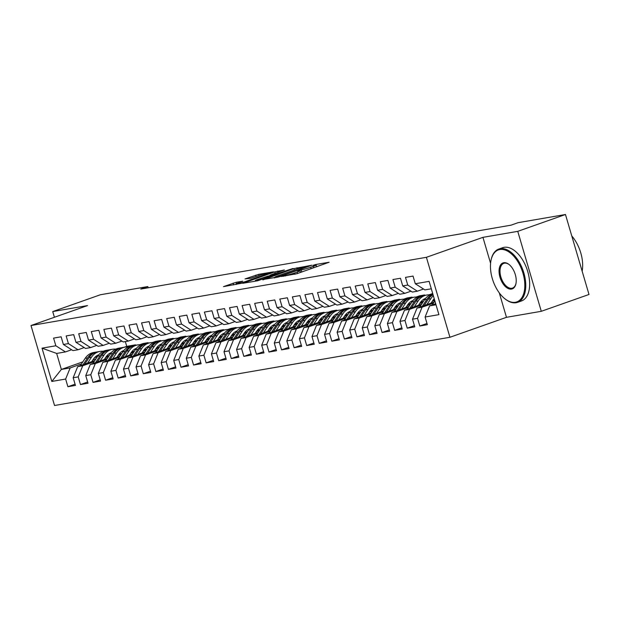 <?xml version="1.0" encoding="UTF-8"?>
<svg xmlns="http://www.w3.org/2000/svg" width="620" height="620" viewBox="0 0 620 620"><rect width="100%" height="100%" fill="white"/><g stroke="black" fill="none" stroke-linecap="round" stroke-linejoin="round"><path stroke-width="0.93" d="M281.271 276.497L296.996 273.683L329.112 262.252L315.611 264.531L312.906 265.399L314.875 265.096A7.099 0.558 -16.4 0 1 316.138 265.05A7.099 0.558 -16.4 0 1 313.271 266.368L310.674 267.29A7.099 0.558 -16.4 0 1 301.173 269.933L297.399 270.8L298.747 270.785A7.099 0.558 -16.4 0 1 300.003 270.738A7.099 0.558 -16.4 0 1 297.143 272.064L294.539 272.986A7.099 0.558 -16.4 0 1 285.045 275.621L281.271 276.497M236.119 282.294L223.502 286.626L241.42 283.278L273.536 271.839L258.587 274.365L245.032 278.93L250.767 278.256L258.982 275.575A5.937 0.465 -16.4 0 1 264.833 273.823A5.937 0.465 -16.4 0 1 267.972 273.327A5.937 0.465 -16.4 0 1 265.577 274.435L245.024 281.689A5.937 0.465 -16.4 0 1 239.173 283.441A5.937 0.465 -16.4 0 1 236.034 283.937A5.937 0.465 -16.4 0 1 238.429 282.829L242.746 281.209L236.119 282.294L236.507 283.596M140.756 289.06L511.012 225.176L518.08 222.681L565.463 214.504L517.754 231.345L482.941 237.351L426.397 257.308L31 325.531L87.544 305.575L52.731 311.581L100.44 294.74L147.824 286.564L140.756 289.06M262.764 279.597L279.783 276.652L311.899 265.221L293.981 268.576L262.849 279.891M257.633 280.79L242.684 283.317L274.8 271.885L284.386 269.971L270.832 274.854L274.466 274.536L292.966 268.476L257.633 280.79M426.397 257.308L449.934 337.272L54.537 405.496L31 325.531M426.986 323.469L419.81 326.004L427.35 324.702L425.088 317.029L438.914 314.65L429.118 281.364L415.292 283.751L413.036 276.078L405.496 277.38L407.751 285.053L402.729 285.921L400.466 278.248L392.925 279.55L395.188 287.223L390.158 288.091L387.903 280.418L380.354 281.72L382.618 289.385L377.588 290.253L375.333 282.581L367.792 283.882L370.047 291.555L365.017 292.423L362.762 284.751L355.221 286.053L357.476 293.725L352.454 294.593L350.192 286.921L342.651 288.222L344.914 295.895L339.884 296.763L337.629 289.091L330.088 290.392L332.343 298.065L327.313 298.933L325.058 291.26L317.517 292.562L319.773 300.235L314.751 301.095L312.488 293.43L304.947 294.725L307.21 302.397L302.18 303.265L299.925 295.593L292.384 296.895L294.639 304.567L289.61 305.435L287.354 297.763L279.814 299.065L282.069 306.737L277.039 307.605L274.784 299.933L267.243 301.235L269.499 308.907L264.476 309.775L262.214 302.103L254.673 303.405L256.936 311.077L251.906 311.945L249.651 304.273L242.11 305.575L244.365 313.24L239.335 314.108L237.08 306.435L229.54 307.737L231.795 315.41L226.773 316.278L224.51 308.605L216.969 309.907L219.232 317.579L214.202 318.447L211.947 310.775L204.406 312.077L206.662 319.75L201.632 320.618L199.376 312.945L191.836 314.247L194.091 321.92L189.069 322.788L186.806 315.115L179.265 316.417L181.528 324.089L176.499 324.958L174.236 317.285L166.695 318.579L168.958 326.252L163.928 327.12L161.673 319.447L154.132 320.749L156.387 328.422L151.358 329.29L149.102 321.617L141.561 322.919L143.817 330.592L138.795 331.46L136.532 323.787L128.991 325.089L131.254 332.762L126.224 333.63L123.969 325.957L116.428 327.259L118.683 334.932L113.654 335.8L111.399 328.127L103.858 329.429L106.113 337.102L101.091 337.962L98.828 330.297L91.287 331.591L93.55 339.264L88.52 340.132L86.265 332.46L78.717 333.762L80.98 341.434L75.95 342.302L73.695 334.63L66.154 335.931L68.409 343.604L63.38 344.472L61.124 336.8L53.584 338.101L55.839 345.774L65.456 351.92L56.66 353.439L61.365 369.435L70.161 367.916L81.468 363.925M419.81 326.004L417.547 318.331L412.517 319.199L417.043 308.062L434.163 302.017M414.416 325.639L407.239 328.174L414.78 326.872L412.517 319.199M407.239 328.174L404.976 320.501L399.954 321.369L404.48 310.233L421.592 304.188M401.845 327.81L394.669 330.344L402.21 329.042L399.954 321.369M394.669 330.344L392.413 322.671L387.384 323.539L391.91 312.395L409.022 306.358M389.283 329.979L382.098 332.514L389.639 331.212L387.384 323.539M382.098 332.514L379.843 324.841L374.813 325.709L379.339 314.565L396.459 308.528M376.712 332.149L369.536 334.676L377.076 333.382L374.813 325.709M369.536 334.676L367.272 327.011L362.251 327.872L366.769 316.735L383.888 310.697M364.142 334.312L356.965 336.846L364.506 335.544L362.251 327.872M356.965 336.846L354.71 329.173L349.68 330.042L354.206 318.905L371.318 312.86M351.579 336.482L344.394 339.016L351.935 337.714L349.68 330.042M344.394 339.016L342.139 331.344L337.11 332.212L341.635 321.075L358.755 315.03M339.008 338.652L331.832 341.186L339.373 339.884L337.11 332.212M331.832 341.186L329.569 333.513L324.547 334.382L329.065 323.245L346.185 317.2M326.438 340.822L319.261 343.356L326.802 342.054L324.547 334.382M319.261 343.356L317.006 335.683L311.976 336.551L316.502 325.407L333.614 319.37M313.867 342.992L306.691 345.526L314.231 344.224L311.976 336.551M306.691 345.526L304.435 337.853L299.406 338.721L303.932 327.577L321.044 321.54M301.304 345.154L294.12 347.688L301.661 346.386L299.406 338.721M294.12 347.688L291.865 340.016L286.835 340.884L291.361 329.747L308.481 323.702M288.734 347.324L281.558 349.858L289.098 348.556L286.835 340.884M281.558 349.858L279.295 342.186L274.272 343.054L278.791 331.917L295.911 325.872M276.163 349.494L268.987 352.028L276.528 350.726L274.272 343.054M268.987 352.028L266.732 344.356L261.702 345.224L266.228 334.087L283.34 328.042M263.601 351.664L256.417 354.198L263.957 352.896L261.702 345.224M256.417 354.198L254.161 346.526L249.131 347.394L253.658 336.249L270.777 330.212M251.03 353.834L243.854 356.368L251.394 355.066L249.131 347.394M243.854 356.368L241.591 348.696L236.569 349.564L241.087 338.419L258.207 332.382M238.46 356.004L231.283 358.531L238.824 357.236L236.569 349.564M231.283 358.531L229.028 350.866L223.998 351.726L228.524 340.589L245.636 334.552M225.889 358.166L218.713 360.701L226.254 359.399L223.998 351.726M218.713 360.701L216.458 353.028L211.428 353.896L215.954 342.759L233.066 336.714M213.327 360.336L206.142 362.871L213.691 361.569L211.428 353.896M206.142 362.871L203.887 355.198L198.857 356.066L203.383 344.929L220.503 338.884M200.756 362.506L193.579 365.041L201.12 363.738L198.857 356.066M193.579 365.041L191.317 357.368L186.294 358.236L190.813 347.099L207.933 341.054M188.185 364.676L181.009 367.211L188.55 365.909L186.294 358.236M181.009 367.211L178.754 359.538L173.724 360.406L178.25 349.262L195.362 343.224M175.623 366.846L168.439 369.381L175.979 368.079L173.724 360.406M168.439 369.381L166.183 361.708L161.154 362.576L165.68 351.431L182.799 345.394M163.052 369.016L155.876 371.543L163.417 370.249L161.154 362.576M155.876 371.543L153.613 363.87L148.591 364.738L153.109 353.601L170.229 347.564M150.482 371.178L143.305 373.713L150.846 372.411L148.591 364.738M143.305 373.713L141.05 366.04L136.02 366.908L140.546 355.772L157.658 349.726M137.911 373.349L130.735 375.883L138.275 374.581L136.02 366.908M130.735 375.883L128.48 368.21L123.45 369.078L127.976 357.942L145.096 351.897M125.349 375.519L118.172 378.053L125.713 376.751L123.45 369.078M118.172 378.053L115.909 370.38L110.879 371.248L115.405 360.112L132.525 354.067M112.778 377.688L105.602 380.223L113.142 378.921L110.879 371.248M105.602 380.223L103.339 372.55L98.317 373.418L102.843 362.274L119.955 356.237M100.208 379.858L93.031 382.393L100.572 381.091L98.317 373.418M93.031 382.393L90.776 374.72L85.746 375.588L90.272 364.444L107.384 358.406M87.645 382.021L80.46 384.555L88.001 383.253L85.746 375.588M80.46 384.555L78.205 376.882L73.175 377.751L77.702 366.614L94.821 360.569M75.074 384.191L67.898 386.725L75.439 385.423L73.175 377.751M67.898 386.725L65.635 379.053L51.809 381.44L42.02 348.161L55.839 345.774M84.196 347.572L78.019 349.757L72.997 350.618L63.38 344.472M68.409 343.604L78.019 349.757M92.915 359.879L95.992 358.794M109.825 353.912L110.523 353.671M133.099 345.704L135.54 344.836L135.664 345.255M125.341 341.589L126.743 346.355L135.54 344.836M126.743 346.355L124.294 347.223M97.363 356.725L94.48 357.748M82.84 361.855L61.365 369.435L51.809 381.44M65.635 379.053L70.161 367.916M96.759 345.41L90.59 347.588L85.56 348.456L75.95 342.302M80.98 341.434L90.59 347.588M139.686 344.736L143.081 343.534L148.11 342.666L148.234 343.092M106.283 356.523L109.345 355.446M77.702 366.614L82.731 365.746L94.038 361.755M105.485 357.717L108.562 356.632M122.396 351.749L123.093 351.501M145.661 343.534L148.11 342.666M78.205 376.882L82.731 365.746M109.329 343.24L103.16 345.418L98.131 346.286L88.52 340.132M93.55 339.264L103.16 345.418M152.257 342.565L155.651 341.372L160.681 340.504L160.805 340.923M118.854 354.353L121.908 353.276M90.272 364.444L95.294 363.576L106.601 359.585M118.056 355.547L121.125 354.462M134.966 349.579L135.656 349.331M158.232 341.364L160.681 340.504M90.776 374.72L95.294 363.576M121.9 341.07L115.731 343.248L110.701 344.115L101.091 337.962M106.113 337.102L115.731 343.248M164.827 340.396L168.222 339.202L173.244 338.334L173.368 338.753M131.425 352.191L134.478 351.106M102.843 362.274L107.865 361.406L119.172 357.415M130.626 353.377L133.695 352.292M147.537 347.409L148.226 347.161M170.802 339.194L173.244 338.334M103.339 372.55L107.865 361.406M134.463 338.9L128.293 341.078L123.272 341.946L113.654 335.8M118.683 334.932L128.293 341.078M177.398 338.226L180.784 337.032L185.814 336.164L185.938 336.583M143.995 350.021L147.049 348.944M115.405 360.112L120.435 359.244L131.742 355.252M143.189 351.207L146.266 350.122M160.1 345.239L160.797 344.991M183.373 337.024L185.814 336.164M115.909 370.38L120.435 359.244M147.033 336.73L140.864 338.908L135.834 339.776L126.224 333.63M131.254 332.762L140.864 338.908M189.96 336.063L193.355 334.862L198.385 333.994L198.508 334.413M156.558 347.851L159.619 346.774M127.976 357.942L133.006 357.074L144.313 353.082M155.76 349.037L158.836 347.952M172.67 343.069L173.368 342.829M195.935 334.862L198.385 333.994M128.48 368.21L133.006 357.074M159.603 334.567L153.434 336.745L148.405 337.613L138.795 331.46M143.817 330.592L153.434 336.745M202.531 333.893L205.925 332.692L210.947 331.824L211.071 332.25M169.128 345.681L172.182 344.604M140.546 355.772L145.568 354.904L156.875 350.912M168.33 346.875L171.399 345.79M185.241 340.899L185.93 340.659M208.506 332.692L210.947 331.824M141.05 366.04L145.568 354.904M172.174 332.397L165.997 334.575L160.975 335.443L151.358 329.29M156.387 328.422L165.997 334.575M215.101 331.723L218.488 330.522L223.518 329.662L223.642 330.08M181.699 343.511L184.752 342.434M153.109 353.601L158.139 352.733L169.446 348.742M180.893 344.704L183.97 343.62M197.803 338.737L198.501 338.489M221.077 330.522L223.518 329.662M153.613 363.87L158.139 352.733M184.737 330.228L178.568 332.405L173.538 333.273L163.928 327.12M168.958 326.252L178.568 332.405M227.664 329.553L231.059 328.36L236.088 327.492L236.212 327.91M194.262 341.341L197.323 340.264M165.68 351.431L170.709 350.563L182.017 346.572M193.463 342.535L196.54 341.45M210.374 336.567L211.071 336.319M233.639 328.352L236.088 327.492M166.183 361.708L170.709 350.563M197.307 328.058L191.138 330.235L186.108 331.103L176.499 324.958M181.528 324.089L191.138 330.235M240.235 327.383L243.629 326.19L248.659 325.322L248.783 325.74M206.832 339.179L209.886 338.094M178.25 349.262L183.272 348.401L194.579 344.41M206.034 340.365L209.103 339.279M222.944 334.397L223.634 334.149M246.21 326.182L248.659 325.322M178.754 359.538L183.272 348.401M209.878 325.887L203.709 328.065L198.679 328.933L189.069 322.788M194.091 321.92L203.709 328.065M252.805 325.221L256.2 324.02L261.221 323.152L261.346 323.57M219.403 337.009L222.456 335.931M190.813 347.099L195.843 346.231L207.15 342.24M218.604 338.195L221.673 337.11M235.515 332.227L236.204 331.979M258.78 324.012L261.221 323.152M191.317 357.368L195.843 346.231M222.44 323.717L216.272 325.895L211.249 326.763L201.632 320.618M206.662 319.75L216.272 325.895M265.376 323.051L268.762 321.85L273.792 320.982L273.916 321.4M231.973 334.839L235.026 333.762M203.383 344.929L208.413 344.061L219.72 340.07M231.167 336.024L234.244 334.94M248.078 330.057L248.775 329.817M271.343 321.85L273.792 320.982M203.887 355.198L208.413 344.061M235.011 321.555L228.842 323.733L223.812 324.601L214.202 318.447M219.232 317.579L228.842 323.733M277.938 320.881L281.333 319.68L286.363 318.812L286.487 319.238M244.536 332.669L247.597 331.591M215.954 342.759L220.983 341.891L232.291 337.9M243.738 333.862L246.814 332.777M260.648 327.887L261.346 327.647M283.913 319.68L286.363 318.812M216.458 353.028L220.983 341.891M247.581 319.385L241.412 321.563L236.383 322.431L226.773 316.278M231.795 315.41L241.412 321.563M290.509 318.711L293.903 317.517L298.925 316.649L299.049 317.068M257.106 330.499L260.16 329.422M228.524 340.589L233.546 339.721L244.853 335.73M256.308 331.692L259.377 330.607M273.219 325.725L273.908 325.477M296.484 317.51L298.925 316.649M229.028 350.866L233.546 339.721M260.152 317.215L253.975 319.393L248.953 320.261L239.335 314.108M244.365 313.24L253.975 319.393M303.079 316.541L306.466 315.347L311.496 314.479L311.62 314.898M269.677 328.329L272.73 327.252M241.087 338.419L246.117 337.551L257.424 333.56M268.871 329.522L271.947 328.437M285.781 323.555L286.479 323.307M309.054 315.34L311.496 314.479M241.591 348.696L246.117 337.551M272.715 315.045L266.546 317.223L261.516 318.091L251.906 311.945M256.936 311.077L266.546 317.223M315.642 314.371L319.037 313.178L324.066 312.31L324.19 312.728M282.24 326.167L285.301 325.089M253.658 336.249L258.687 335.389L269.995 331.398M281.441 327.352L284.518 326.267M298.352 321.385L299.049 321.137M321.617 313.17L324.066 312.31M254.161 346.526L258.687 335.389M285.285 312.875L279.116 315.053L274.087 315.921L264.476 309.775M269.499 308.907L279.116 315.053M328.213 312.209L331.607 311.007L336.637 310.139L336.753 310.558M294.81 323.997L297.863 322.919M266.228 334.087L271.25 333.219L282.557 329.228M294.012 325.182L297.081 324.097M310.922 319.215L311.612 318.974M334.188 311.007L336.637 310.139M266.732 344.356L271.25 333.219M297.856 310.713L291.679 312.891L286.657 313.751L277.039 307.605M282.069 306.737L291.679 312.891M340.783 310.039L344.178 308.838L349.2 307.969L349.324 308.396M307.381 321.827L310.434 320.749M278.791 331.917L283.821 331.049L295.128 327.058M306.575 323.02L309.651 321.935M323.493 317.045L324.183 316.804M346.758 308.838L349.2 307.969M279.295 342.186L283.821 331.049M310.419 308.543L304.25 310.721L299.228 311.589L289.61 305.435M294.639 304.567L304.25 310.721M353.346 307.869L356.74 306.668L361.77 305.807L361.894 306.226M319.943 319.656L323.005 318.579M291.361 329.747L296.391 328.879L307.698 324.888M319.145 320.85L322.222 319.765M336.055 314.882L336.753 314.635M359.321 306.668L361.77 305.807M291.865 340.016L296.391 328.879M322.989 306.373L316.82 308.551L311.79 309.419L302.18 303.265M307.21 302.397L316.82 308.551M365.916 305.699L369.311 304.505L374.341 303.637L374.465 304.056M332.514 317.487L335.567 316.409M303.932 327.577L308.962 326.709L320.269 322.718M331.716 318.68L334.792 317.595M348.626 312.713L349.324 312.464M371.892 304.498L374.341 303.637M304.435 337.853L308.962 326.709M335.56 304.203L329.39 306.381L324.361 307.249L314.751 301.095M319.773 300.235L329.39 306.381M378.487 303.529L381.881 302.335L386.903 301.467L387.027 301.886M345.084 315.324L348.138 314.239M316.502 325.407L321.524 324.539L332.832 320.555M344.286 316.51L347.355 315.425M361.197 310.543L361.886 310.295M384.462 302.328L386.903 301.467M317.006 335.683L321.524 324.539M348.13 302.033L341.953 304.211L336.931 305.079L327.313 298.933M332.343 298.065L341.953 304.211M391.057 301.367L394.444 300.165L399.474 299.297L399.598 299.716M357.655 313.154L360.708 312.077M329.065 323.245L334.095 322.377L345.402 318.385M356.849 314.34L359.925 313.255M373.759 308.373L374.457 308.125M397.032 300.158L399.474 299.297M329.569 333.513L334.095 322.377M360.693 299.863L354.524 302.041L349.494 302.909L339.884 296.763M344.914 295.895L354.524 302.041M403.62 299.197L407.014 297.995L412.044 297.127L412.168 297.546M370.218 310.984L373.279 309.907M341.635 321.075L346.665 320.207L357.972 316.216M369.419 312.17L372.496 311.085M386.33 306.203L387.027 305.962M409.595 297.995L412.044 297.127M342.139 331.344L346.665 320.207M373.263 297.701L367.094 299.879L362.065 300.747L352.454 294.593M357.476 293.725L367.094 299.879M416.19 297.026L419.585 295.825L424.615 294.957L424.731 295.383M382.788 308.814L385.841 307.737M354.206 318.905L359.228 318.037L370.535 314.046M381.99 310.008L385.059 308.923M398.9 304.033L399.59 303.792M422.166 295.825L424.615 294.957M354.71 329.173L359.228 318.037M385.834 295.531L379.657 297.709L374.635 298.577L365.017 292.423M370.047 291.555L379.657 297.709M428.761 294.856L432.706 293.562M395.358 306.644L398.412 305.567M366.769 316.735L371.798 315.867L383.106 311.876M394.553 307.838L397.629 306.753M411.463 301.87L412.161 301.622M367.272 327.011L371.798 315.867M398.396 293.361L392.228 295.538L387.198 296.406L377.588 290.253M382.618 289.385L392.228 295.538M407.921 304.474L410.982 303.397M379.339 314.565L384.369 313.697L395.676 309.706M407.123 305.668L410.2 304.583M424.034 299.7L424.731 299.452M379.843 324.841L384.369 313.697M410.967 291.191L404.798 293.369L399.768 294.237L390.158 288.091M395.188 287.223L404.798 293.369M420.492 302.312L423.545 301.227M391.91 312.395L396.932 311.535L408.239 307.543M419.693 303.498L422.762 302.413M392.413 322.671L396.932 311.535M423.538 289.021L417.368 291.199L412.339 292.067L402.729 285.921M407.751 285.053L417.368 291.199M433.062 300.142L434.496 299.631M404.48 310.233L409.502 309.365L420.81 305.373M432.264 301.328L434.736 300.452M404.976 320.501L409.502 309.365M431.303 288.796L424.909 289.897L415.292 283.751M417.043 308.062L422.073 307.195L433.38 303.203M417.547 318.331L422.073 307.195M148.18 287.781L147.824 286.564M52.731 311.581L54.405 317.269M499.278 292.857L506.478 317.316L541.291 311.31L517.754 231.345M541.291 311.31L589 294.469L565.463 214.504M506.478 317.316L449.934 337.272M71.626 349.742L65.456 351.92M425.088 317.029L429.614 305.892L435.705 303.746M429.614 305.892L436.015 304.792M56.66 353.439L42.02 348.161M482.941 237.351L490.583 263.322M301.235 272.188L300.467 272.32M317.363 266.499L316.603 266.631M274.978 277.667L274.249 277.923M277.892 276.861L307.373 266.608L305.931 266.639A7.099 0.558 -16.4 0 0 296.438 269.274L277.706 275.892A7.099 0.558 -16.4 0 0 274.838 277.21A7.099 0.558 -16.4 0 0 276.101 277.163L277.993 277.21M257.695 279.488A5.937 0.465 -16.4 0 0 255.301 280.596A5.937 0.465 -16.4 0 0 258.447 280.101A5.937 0.465 -16.4 0 0 264.298 278.349L272.428 275.381L267.902 276.109L257.695 279.488M432.21 304.978L434.876 300.933M435.527 303.149L434.969 304.002M431.086 303.103L432.745 300.591A14.353 11.842 -99.8 0 1 434.232 298.755M426.901 304.583L430.799 298.693A17.29 14.268 -99.8 0 1 433.357 295.748M419.639 307.148L424.514 299.77A17.29 14.268 -99.8 0 1 432.83 293.988M424.142 305.559L428.404 299.103A17.29 14.268 -99.8 0 1 433.039 294.686M432.915 294.267A17.29 14.268 80.2 0 0 426.901 299.359L422.398 306.172M418.515 305.272L420.182 302.762A14.353 11.842 -99.8 0 1 425.545 298.383M433.938 299.065A14.353 11.842 -99.8 0 1 434.403 299.321M414.331 306.753L418.229 300.855A17.29 14.268 -99.8 0 1 426.769 295.027A17.29 14.268 -99.8 0 1 429.986 294.919M407.069 309.318L411.943 301.94A17.29 14.268 -99.8 0 1 420.484 296.112L422.879 295.701A17.29 14.268 80.2 0 0 414.331 301.529L409.828 308.341M424.219 298.987A14.353 11.842 -99.8 0 1 424.964 299.135M411.571 307.721L415.842 301.274A17.29 14.268 -99.8 0 1 424.382 295.438L426.769 295.027M423.631 295.593A17.29 14.268 80.2 0 0 422.879 295.701M499.875 249.535A27.567 15.407 -109.4 0 0 491.063 260.152A27.567 15.407 -109.4 0 0 504.618 298.561A27.567 15.407 -109.4 0 0 515.398 302.265A27.567 15.407 -109.4 0 0 522.97 273.25A27.567 15.407 -109.4 0 0 499.875 249.535M491.125 259.865A28.249 15.787 70.6 0 1 491.187 259.579A28.249 15.787 70.6 0 1 498.767 249.077A28.249 15.787 70.6 0 1 500.216 248.697A28.249 15.787 70.6 0 1 523.482 271.723A28.249 15.787 70.6 0 1 517.568 302.351A28.249 15.787 70.6 0 1 516.119 302.723A28.249 15.787 70.6 0 1 505.075 298.933A28.249 15.787 70.6 0 1 504.851 298.739M503.758 262.717A13.787 7.704 70.6 0 1 509.144 264.57A13.787 7.704 70.6 0 1 515.925 283.774A13.787 7.704 70.6 0 1 511.515 289.083A13.787 7.704 70.6 0 1 499.968 277.217A13.787 7.704 70.6 0 1 503.758 262.717M509.377 264.755A13.105 7.324 -109.4 0 0 504.479 263.175A13.105 7.324 -109.4 0 0 503.804 263.353A13.105 7.324 -109.4 0 0 501.061 277.558A13.105 7.324 -109.4 0 0 511.857 288.246A13.105 7.324 -109.4 0 0 512.531 288.067A13.105 7.324 -109.4 0 0 515.98 283.479M498.767 249.077L502.65 247.706A28.249 15.787 70.6 0 1 504.099 247.326A28.249 15.787 70.6 0 1 527.372 270.351A28.249 15.787 70.6 0 1 521.451 300.979L517.568 302.351M571.772 235.941A28.249 15.787 70.6 0 1 582.157 271.211M405.953 307.442L407.611 304.931A14.353 11.842 -99.8 0 1 412.982 300.553M421.368 301.235A14.353 11.842 -99.8 0 1 422.189 301.708M401.76 308.923L405.658 303.025A17.29 14.268 -99.8 0 1 414.207 297.197A17.29 14.268 -99.8 0 1 417.423 297.089M423.568 299.375A17.29 14.268 -99.8 0 1 424.39 299.964M394.498 311.48L399.373 304.11A17.29 14.268 -99.8 0 1 407.921 298.282L410.308 297.871A17.29 14.268 80.2 0 0 401.76 303.699L397.257 310.512M411.649 301.157A14.353 11.842 -99.8 0 1 412.393 301.297M399.001 309.892L403.271 303.436A17.29 14.268 -99.8 0 1 411.812 297.608L414.207 297.197M411.068 297.763A17.29 14.268 80.2 0 0 410.308 297.871M393.382 309.613L395.041 307.101A14.353 11.842 -99.8 0 1 400.411 302.723M408.805 303.397A14.353 11.842 -99.8 0 1 409.626 303.878M389.197 311.085L393.088 305.195A17.29 14.268 -99.8 0 1 401.636 299.367A17.29 14.268 -99.8 0 1 404.852 299.251M410.998 301.537A17.29 14.268 -99.8 0 1 411.82 302.134M381.935 313.65L386.81 306.28A17.29 14.268 -99.8 0 1 395.351 300.452L397.738 300.041A17.29 14.268 80.2 0 0 389.197 305.869L384.695 312.681M399.086 303.327A14.353 11.842 -99.8 0 1 399.822 303.467M386.438 312.062L390.701 305.606A17.29 14.268 -99.8 0 1 399.249 299.778L401.636 299.367M398.497 299.933A17.29 14.268 80.2 0 0 397.738 300.041M380.812 311.783L382.478 309.272A14.353 11.842 -99.8 0 1 387.841 304.893M396.234 305.567A14.353 11.842 -99.8 0 1 397.056 306.048M376.627 313.255L380.525 307.365A17.29 14.268 -99.8 0 1 389.065 301.537A17.29 14.268 -99.8 0 1 392.282 301.421M398.435 303.707A17.29 14.268 -99.8 0 1 399.249 304.304M369.365 315.82L374.24 308.45A17.29 14.268 -99.8 0 1 382.78 302.622L385.167 302.204A17.29 14.268 80.2 0 0 376.627 308.039L372.124 314.844M386.516 305.497A14.353 11.842 -99.8 0 1 387.252 305.637M373.868 314.231L378.138 307.776A17.29 14.268 -99.8 0 1 386.678 301.948L389.065 301.537M385.927 302.103A17.29 14.268 80.2 0 0 385.167 302.204M368.249 313.945L369.908 311.434A14.353 11.842 -99.8 0 1 375.278 307.063M383.664 307.737A14.353 11.842 -99.8 0 1 384.485 308.217M364.056 315.425L367.954 309.535A17.29 14.268 -99.8 0 1 376.495 303.707A17.29 14.268 -99.8 0 1 379.719 303.591M385.865 305.877A17.29 14.268 -99.8 0 1 386.678 306.466M356.795 317.99L361.669 310.62A17.29 14.268 -99.8 0 1 370.218 304.784L372.604 304.374A17.29 14.268 80.2 0 0 364.056 310.202L359.553 317.014M373.945 307.66A14.353 11.842 -99.8 0 1 374.689 307.807M361.297 316.401L365.567 309.946A17.29 14.268 -99.8 0 1 374.108 304.118L376.495 303.707M373.364 304.273A17.29 14.268 80.2 0 0 372.604 304.374M355.678 316.115L357.337 313.604A14.353 11.842 -99.8 0 1 362.708 309.233M371.101 309.907A14.353 11.842 -99.8 0 1 371.915 310.387M351.494 317.595L355.384 311.705A17.29 14.268 -99.8 0 1 363.932 305.869A17.29 14.268 -99.8 0 1 367.149 305.761M373.294 308.047A17.29 14.268 -99.8 0 1 374.116 308.636M344.232 320.16L349.099 312.782A17.29 14.268 -99.8 0 1 357.647 306.954L360.034 306.544A17.29 14.268 80.2 0 0 351.494 312.372L346.991 319.184M361.375 309.829A14.353 11.842 -99.8 0 1 362.119 309.977M348.727 318.572L352.997 312.116A17.29 14.268 -99.8 0 1 361.545 306.288L363.932 305.869M360.794 306.435A17.29 14.268 80.2 0 0 360.034 306.544M343.108 318.285L344.767 315.774A14.353 11.842 -99.8 0 1 350.137 311.395M358.531 312.077A14.353 11.842 -99.8 0 1 359.352 312.55M338.923 319.765L342.821 313.867A17.29 14.268 -99.8 0 1 351.362 308.039A17.29 14.268 -99.8 0 1 354.578 307.931M360.731 310.217A17.29 14.268 -99.8 0 1 361.545 310.806M331.661 322.322L336.536 314.952A17.29 14.268 -99.8 0 1 345.077 309.124L347.464 308.714A17.29 14.268 80.2 0 0 338.923 314.542L334.42 321.354M348.812 312A14.353 11.842 -99.8 0 1 349.548 312.147M336.164 320.734L340.426 314.278A17.29 14.268 -99.8 0 1 348.975 308.45L351.362 308.039M348.223 308.605A17.29 14.268 80.2 0 0 347.464 308.714M330.538 320.455L332.204 317.944A14.353 11.842 -99.8 0 1 337.567 313.565M345.96 314.247A14.353 11.842 -99.8 0 1 346.781 314.72M326.353 321.935L330.251 316.037A17.29 14.268 -99.8 0 1 338.791 310.209A17.29 14.268 -99.8 0 1 342.007 310.101M348.161 312.387A17.29 14.268 -99.8 0 1 348.975 312.976M319.091 324.493L323.966 317.122A17.29 14.268 -99.8 0 1 332.514 311.294L334.901 310.884A17.29 14.268 80.2 0 0 326.353 316.712L321.85 323.524M336.242 314.17A14.353 11.842 -99.8 0 1 336.986 314.309M323.594 322.904L327.864 316.448A17.29 14.268 -99.8 0 1 336.404 310.62L338.791 310.209M335.653 310.775A17.29 14.268 80.2 0 0 334.901 310.884M317.975 322.625L319.633 320.114A14.353 11.842 -99.8 0 1 325.004 315.735M333.389 316.409A14.353 11.842 -99.8 0 1 334.211 316.89M313.782 324.097L317.68 318.207A17.29 14.268 -99.8 0 1 326.228 312.379A17.29 14.268 -99.8 0 1 329.445 312.263M335.591 314.549A17.29 14.268 -99.8 0 1 336.412 315.146M306.52 326.663L311.395 319.292A17.29 14.268 -99.8 0 1 319.943 313.464L322.33 313.053A17.29 14.268 80.2 0 0 313.782 318.882L309.279 325.686M323.671 316.339A14.353 11.842 -99.8 0 1 324.415 316.479M311.023 325.074L315.293 318.618A17.29 14.268 -99.8 0 1 323.841 312.79L326.228 312.379M323.09 312.945A17.29 14.268 80.2 0 0 322.33 313.053M305.404 324.787L307.063 322.284A14.353 11.842 -99.8 0 1 312.433 317.905M320.827 318.579A14.353 11.842 -99.8 0 1 321.648 319.06M301.219 326.267L305.11 320.377A17.29 14.268 -99.8 0 1 313.658 314.549A17.29 14.268 -99.8 0 1 316.874 314.433M323.02 316.719A17.29 14.268 -99.8 0 1 323.841 317.316M293.958 328.833L298.832 321.462A17.29 14.268 -99.8 0 1 307.373 315.634L309.76 315.216A17.29 14.268 80.2 0 0 301.219 321.051L296.716 327.856M311.108 318.502A14.353 11.842 -99.8 0 1 311.844 318.649M298.46 327.244L302.723 320.788A17.29 14.268 -99.8 0 1 311.271 314.96L313.658 314.549M310.519 315.115A17.29 14.268 80.2 0 0 309.76 315.216M292.834 326.957L294.5 324.446A14.353 11.842 -99.8 0 1 299.863 320.075M308.256 320.749A14.353 11.842 -99.8 0 1 309.078 321.23M288.649 328.437L292.547 322.547A17.29 14.268 -99.8 0 1 301.088 316.712A17.29 14.268 -99.8 0 1 304.304 316.603M310.457 318.889A17.29 14.268 -99.8 0 1 311.271 319.478M281.387 331.003L286.262 323.632A17.29 14.268 -99.8 0 1 294.802 317.797L297.197 317.386A17.29 14.268 80.2 0 0 288.649 323.214L284.146 330.026M298.538 320.672A14.353 11.842 -99.8 0 1 299.274 320.819M285.89 329.414L290.16 322.958A17.29 14.268 -99.8 0 1 298.701 317.13L301.088 316.712M297.949 317.285A17.29 14.268 80.2 0 0 297.197 317.386M280.271 329.127L281.929 326.616A14.353 11.842 -99.8 0 1 287.3 322.237M295.686 322.919A14.353 11.842 -99.8 0 1 296.507 323.4M276.078 330.607L279.976 324.71A17.29 14.268 -99.8 0 1 288.525 318.882A17.29 14.268 -99.8 0 1 291.741 318.773M297.887 321.059A17.29 14.268 -99.8 0 1 298.701 321.648M268.817 333.173L273.691 325.795A17.29 14.268 -99.8 0 1 282.24 319.966L284.627 319.556A17.29 14.268 80.2 0 0 276.078 325.384L271.576 332.196M285.967 322.842A14.353 11.842 -99.8 0 1 286.711 322.989M273.319 331.584L277.589 325.128A17.29 14.268 -99.8 0 1 286.13 319.292L288.525 318.882M285.386 319.447A17.29 14.268 80.2 0 0 284.627 319.556M267.701 331.297L269.359 328.786A14.353 11.842 -99.8 0 1 274.73 324.407M283.123 325.089A14.353 11.842 -99.8 0 1 283.945 325.562M263.515 332.777L267.406 326.88A17.29 14.268 -99.8 0 1 275.954 321.051A17.29 14.268 -99.8 0 1 279.171 320.943M285.316 323.229A17.29 14.268 -99.8 0 1 286.138 323.818M256.254 335.335L261.129 327.964A17.29 14.268 -99.8 0 1 269.669 322.137L272.056 321.726A17.29 14.268 80.2 0 0 263.515 327.554L259.013 334.366M273.397 325.012A14.353 11.842 -99.8 0 1 274.141 325.159M260.757 333.746L265.019 327.29A17.29 14.268 -99.8 0 1 273.567 321.462L275.954 321.051M272.815 321.617A17.29 14.268 80.2 0 0 272.056 321.726M255.13 333.467L256.788 330.956A14.353 11.842 -99.8 0 1 262.159 326.577M270.553 327.252A14.353 11.842 -99.8 0 1 271.374 327.732M250.945 334.947L254.843 329.05A17.29 14.268 -99.8 0 1 263.384 323.221A17.29 14.268 -99.8 0 1 266.6 323.113M272.754 325.392A17.29 14.268 -99.8 0 1 273.567 325.988M243.683 337.505L248.558 330.135A17.29 14.268 -99.8 0 1 257.099 324.306L259.486 323.896A17.29 14.268 80.2 0 0 250.945 329.724L246.442 336.536M260.834 327.182A14.353 11.842 -99.8 0 1 261.57 327.321M248.186 335.916L252.456 329.46A17.29 14.268 -99.8 0 1 260.997 323.632L263.384 323.221M260.245 323.787A17.29 14.268 80.2 0 0 259.486 323.896M242.567 335.637L244.226 333.126A14.353 11.842 -99.8 0 1 249.589 328.747M257.982 329.422A14.353 11.842 -99.8 0 1 258.803 329.902M238.374 337.11L242.273 331.219A17.29 14.268 -99.8 0 1 250.813 325.392A17.29 14.268 -99.8 0 1 254.029 325.275M260.183 327.562A17.29 14.268 -99.8 0 1 260.997 328.158M231.113 339.675L235.988 332.304A17.29 14.268 -99.8 0 1 244.536 326.476L246.923 326.058A17.29 14.268 80.2 0 0 238.374 331.894L233.872 338.698M248.263 329.352A14.353 11.842 -99.8 0 1 249.008 329.491M235.615 338.086L239.886 331.63A17.29 14.268 -99.8 0 1 248.426 325.802L250.813 325.392M247.682 325.957A17.29 14.268 80.2 0 0 246.923 326.058M229.997 337.799L231.655 335.288A14.353 11.842 -99.8 0 1 237.026 330.917M245.419 331.591A14.353 11.842 -99.8 0 1 246.233 332.072M225.804 339.279L229.702 333.389A17.29 14.268 -99.8 0 1 238.251 327.562A17.29 14.268 -99.8 0 1 241.467 327.445M247.613 329.731A17.29 14.268 -99.8 0 1 248.434 330.321M218.542 341.845L223.417 334.474A17.29 14.268 -99.8 0 1 231.965 328.639L234.352 328.228A17.29 14.268 80.2 0 0 225.812 334.056L221.309 340.868M235.693 331.514A14.353 11.842 -99.8 0 1 236.437 331.661M223.045 340.256L227.315 333.8A17.29 14.268 -99.8 0 1 235.863 327.972L238.251 327.562M235.112 328.127A17.29 14.268 80.2 0 0 234.352 328.228M217.426 339.969L219.085 337.458A14.353 11.842 -99.8 0 1 224.456 333.087M232.849 333.762A14.353 11.842 -99.8 0 1 233.67 334.242M213.241 341.45L217.139 335.56A17.29 14.268 -99.8 0 1 225.68 329.724A17.29 14.268 -99.8 0 1 228.896 329.615M235.05 331.901A17.29 14.268 -99.8 0 1 235.863 332.49M205.979 344.015L210.854 336.637A17.29 14.268 -99.8 0 1 219.395 330.809L221.782 330.398A17.29 14.268 80.2 0 0 213.241 336.226L208.738 343.038M223.13 333.684A14.353 11.842 -99.8 0 1 223.867 333.831M210.482 342.426L214.745 335.97A17.29 14.268 -99.8 0 1 223.293 330.142L225.68 329.724M222.541 330.29A17.29 14.268 80.2 0 0 221.782 330.398M204.856 342.139L206.522 339.628A14.353 11.842 -99.8 0 1 211.885 335.25M220.278 335.931A14.353 11.842 -99.8 0 1 221.1 336.404M200.671 343.62L204.569 337.722A17.29 14.268 -99.8 0 1 213.11 331.894A17.29 14.268 -99.8 0 1 216.326 331.785M222.479 334.072A17.29 14.268 -99.8 0 1 223.293 334.661M193.409 346.185L198.284 338.807A17.29 14.268 -99.8 0 1 206.824 332.979L209.219 332.568A17.29 14.268 80.2 0 0 200.671 338.396L196.168 345.208M210.56 335.854A14.353 11.842 -99.8 0 1 211.304 336.001M197.912 344.588L202.182 338.14A17.29 14.268 -99.8 0 1 210.722 332.304L213.11 331.894M209.971 332.46A17.29 14.268 80.2 0 0 209.219 332.568M192.293 344.309L193.952 341.798A14.353 11.842 -99.8 0 1 199.322 337.42M207.708 338.101A14.353 11.842 -99.8 0 1 208.529 338.574M188.1 345.79L191.999 339.892A17.29 14.268 -99.8 0 1 200.547 334.064A17.29 14.268 -99.8 0 1 203.763 333.955M209.909 336.242A17.29 14.268 -99.8 0 1 210.73 336.831M180.839 348.347L185.713 340.977A17.29 14.268 -99.8 0 1 194.262 335.149L196.649 334.738A17.29 14.268 80.2 0 0 188.1 340.566L183.597 347.378M197.989 338.024A14.353 11.842 -99.8 0 1 198.733 338.163M185.341 346.758L189.612 340.303A17.29 14.268 -99.8 0 1 198.152 334.474L200.547 334.064M197.408 334.63A17.29 14.268 80.2 0 0 196.649 334.738M179.722 346.479L181.381 343.968A14.353 11.842 -99.8 0 1 186.752 339.589M195.145 340.264A14.353 11.842 -99.8 0 1 195.967 340.744M175.537 347.952L179.428 342.062A17.29 14.268 -99.8 0 1 187.976 336.234A17.29 14.268 -99.8 0 1 191.192 336.118M197.338 338.404A17.29 14.268 -99.8 0 1 198.16 339.001M168.276 350.517L173.15 343.147A17.29 14.268 -99.8 0 1 181.691 337.319L184.078 336.908A17.29 14.268 80.2 0 0 175.537 342.736L171.035 349.541M185.427 340.194A14.353 11.842 -99.8 0 1 186.163 340.334M172.779 348.928L177.041 342.472A17.29 14.268 -99.8 0 1 185.589 336.644L187.976 336.234M184.838 336.8A17.29 14.268 80.2 0 0 184.078 336.908M167.152 348.649L168.81 346.138A14.353 11.842 -99.8 0 1 174.181 341.76M182.575 342.434A14.353 11.842 -99.8 0 1 183.396 342.914M162.967 350.122L166.865 344.232A17.29 14.268 -99.8 0 1 175.406 338.404A17.29 14.268 -99.8 0 1 178.622 338.288M184.775 340.574A17.29 14.268 -99.8 0 1 185.589 341.171M155.705 352.687L160.58 345.317A17.29 14.268 -99.8 0 1 169.12 339.489L171.508 339.07A17.29 14.268 80.2 0 0 162.967 344.906L158.464 351.711M172.856 342.356A14.353 11.842 -99.8 0 1 173.592 342.504M160.208 351.098L164.478 344.642A17.29 14.268 -99.8 0 1 173.019 338.815L175.406 338.404M172.267 338.969A17.29 14.268 80.2 0 0 171.508 339.07M154.589 350.812L156.248 348.3A14.353 11.842 -99.8 0 1 161.611 343.929M170.004 344.604A14.353 11.842 -99.8 0 1 170.826 345.084M150.397 352.292L154.295 346.402A17.29 14.268 -99.8 0 1 162.835 340.566A17.29 14.268 -99.8 0 1 166.052 340.458M172.205 342.744A17.29 14.268 -99.8 0 1 173.019 343.333M143.135 354.857L148.01 347.487A17.29 14.268 -99.8 0 1 156.558 341.651L158.945 341.24A17.29 14.268 80.2 0 0 150.397 347.068L145.894 353.881M160.286 344.526A14.353 11.842 -99.8 0 1 161.03 344.673M147.638 353.268L151.908 346.812A17.29 14.268 -99.8 0 1 160.448 340.985L162.835 340.566M159.704 341.139A17.29 14.268 80.2 0 0 158.945 341.24M142.019 352.981L143.677 350.471A14.353 11.842 -99.8 0 1 149.048 346.092M157.441 346.774A14.353 11.842 -99.8 0 1 158.255 347.254M137.834 354.462L141.724 348.564A17.29 14.268 -99.8 0 1 150.273 342.736A17.29 14.268 -99.8 0 1 153.489 342.628M159.635 344.914A17.29 14.268 -99.8 0 1 160.456 345.503M130.572 357.027L135.439 349.649A17.29 14.268 -99.8 0 1 143.987 343.821L146.374 343.41A17.29 14.268 80.2 0 0 137.834 349.238L133.331 356.05M147.715 346.696A14.353 11.842 -99.8 0 1 148.459 346.844M135.067 355.438L139.337 348.983A17.29 14.268 -99.8 0 1 147.886 343.147L150.273 342.736M147.134 343.302A17.29 14.268 80.2 0 0 146.374 343.41M129.448 355.151L131.107 352.64A14.353 11.842 -99.8 0 1 136.477 348.262M144.871 348.944A14.353 11.842 -99.8 0 1 145.692 349.417M125.263 356.632L129.161 350.734A17.29 14.268 -99.8 0 1 137.702 344.906A17.29 14.268 -99.8 0 1 140.918 344.798M147.072 347.084A17.29 14.268 -99.8 0 1 147.886 347.673M118.001 359.189L122.876 351.819A17.29 14.268 -99.8 0 1 131.417 345.991L133.804 345.58A17.29 14.268 80.2 0 0 125.263 351.408L120.76 358.221M135.152 348.866A14.353 11.842 -99.8 0 1 135.888 349.013M122.504 357.601L126.767 351.145A17.29 14.268 -99.8 0 1 135.315 345.317L137.702 344.906M134.563 345.472A17.29 14.268 80.2 0 0 133.804 345.58M116.878 357.322L118.544 354.81A14.353 11.842 -99.8 0 1 123.907 350.432M132.3 351.114A14.353 11.842 -99.8 0 1 133.122 351.587M112.693 358.802L116.591 352.904A17.29 14.268 -99.8 0 1 125.132 347.076A17.29 14.268 -99.8 0 1 128.348 346.967M134.501 349.254A17.29 14.268 -99.8 0 1 135.315 349.843M105.431 361.359L110.306 353.989A17.29 14.268 -99.8 0 1 118.846 348.161L121.241 347.75A17.29 14.268 80.2 0 0 112.693 353.578L108.19 360.39M122.582 351.036A14.353 11.842 -99.8 0 1 123.326 351.176M109.934 359.771L114.204 353.315A17.29 14.268 -99.8 0 1 122.745 347.487L125.132 347.076M121.993 347.642A17.29 14.268 80.2 0 0 121.241 347.75M104.315 359.492L105.974 356.981A14.353 11.842 -99.8 0 1 111.344 352.602M119.73 353.276A14.353 11.842 -99.8 0 1 120.551 353.757M100.122 360.964L104.02 355.074A17.29 14.268 -99.8 0 1 112.569 349.246A17.29 14.268 -99.8 0 1 115.785 349.13M121.931 351.416A17.29 14.268 -99.8 0 1 122.752 352.013M92.861 363.529L97.735 356.159A17.29 14.268 -99.8 0 1 106.283 350.331L108.671 349.92A17.29 14.268 80.2 0 0 100.122 355.748L95.62 362.553M110.011 353.206A14.353 11.842 -99.8 0 1 110.755 353.346M97.363 361.94L101.633 355.485A17.29 14.268 -99.8 0 1 110.174 349.657L112.569 349.246M109.43 349.812A17.29 14.268 80.2 0 0 108.671 349.92M91.745 361.654L93.403 359.143A14.353 11.842 -99.8 0 1 98.774 354.772M107.167 355.446A14.353 11.842 -99.8 0 1 107.989 355.926M87.559 363.134L91.45 357.244A17.29 14.268 -99.8 0 1 99.998 351.416A17.29 14.268 -99.8 0 1 103.215 351.3M109.36 353.586A17.29 14.268 -99.8 0 1 110.182 354.175M80.298 365.699L85.173 358.329A17.29 14.268 -99.8 0 1 93.713 352.501L96.1 352.083A17.29 14.268 80.2 0 0 87.559 357.918L83.057 364.723M97.448 355.369A14.353 11.842 -99.8 0 1 98.185 355.516M84.8 364.111L89.063 357.655A17.29 14.268 -99.8 0 1 97.611 351.827L99.998 351.416M96.86 351.982A17.29 14.268 80.2 0 0 96.1 352.083M285.169 276.04L285.045 275.621M294.934 274.311L294.539 272.986M297.561 273.49L297.143 272.064M299.615 270.676L299.476 270.219M301.785 271.994L301.173 269.933M311.093 268.708L310.674 267.29M313.689 267.794L313.271 266.368M315.743 264.98L315.611 264.531M283.472 276.334L283.348 275.916M294.399 269.995L293.981 268.576M297.313 268.979L296.949 267.747M276.226 277.582L276.101 277.163M275.218 273.304L274.8 271.885M278.124 272.281L277.768 271.056M270.46 275.668L270.336 275.249M274.606 275.024L274.466 274.536M256.037 276.613L255.618 275.195M258.943 275.59L258.587 274.365M233.686 284.921L233.151 283.123M428.404 299.103L430.799 298.693M424.514 299.77L426.901 299.359M415.842 301.274L418.229 300.855M411.943 301.94L414.331 301.529M403.271 303.436L405.658 303.025M399.373 304.11L401.76 303.699M390.701 305.606L393.088 305.195M386.81 306.28L389.197 305.869M378.138 307.776L380.525 307.365M374.24 308.45L376.627 308.039M365.567 309.946L367.954 309.535M361.669 310.62L364.056 310.202M352.997 312.116L355.384 311.705M349.099 312.782L351.494 312.372M340.426 314.278L342.821 313.867M336.536 314.952L338.923 314.542M327.864 316.448L330.251 316.037M323.966 317.122L326.353 316.712M315.293 318.618L317.68 318.207M311.395 319.292L313.782 318.882M302.723 320.788L305.11 320.377M298.832 321.462L301.219 321.051M290.16 322.958L292.547 322.547M286.262 323.632L288.649 323.214M277.589 325.128L279.976 324.71M273.691 325.795L276.078 325.384M265.019 327.29L267.406 326.88M261.129 327.964L263.515 327.554M252.456 329.46L254.843 329.05M248.558 330.135L250.945 329.724M239.886 331.63L242.273 331.219M235.988 332.304L238.374 331.894M227.315 333.8L229.702 333.389M223.417 334.474L225.812 334.056M214.745 335.97L217.139 335.56M210.854 336.637L213.241 336.226M202.182 338.14L204.569 337.722M198.284 338.807L200.671 338.396M189.612 340.303L191.999 339.892M185.713 340.977L188.1 340.566M177.041 342.472L179.428 342.062M173.15 343.147L175.537 342.736M164.478 344.642L166.865 344.232M160.58 345.317L162.967 344.906M151.908 346.812L154.295 346.402M148.01 347.487L150.397 347.068M139.337 348.983L141.724 348.564M135.439 349.649L137.834 349.238M126.767 351.145L129.161 350.734M122.876 351.819L125.263 351.408M114.204 353.315L116.591 352.904M110.306 353.989L112.693 353.578M101.633 355.485L104.02 355.074M97.735 356.159L100.122 355.748M89.063 357.655L91.45 357.244M85.173 358.329L87.559 357.918M300.506 272.444L300.003 270.738M316.634 266.755L316.138 265.05M275.009 277.791L274.838 277.21M270.08 275.737L269.94 275.264M255.471 281.162L255.301 280.596M236.197 284.487L236.034 283.937M268.127 273.846L267.972 273.327M504.618 298.561L505.075 298.933M491.063 260.152L491.187 259.579"/></g></svg>
